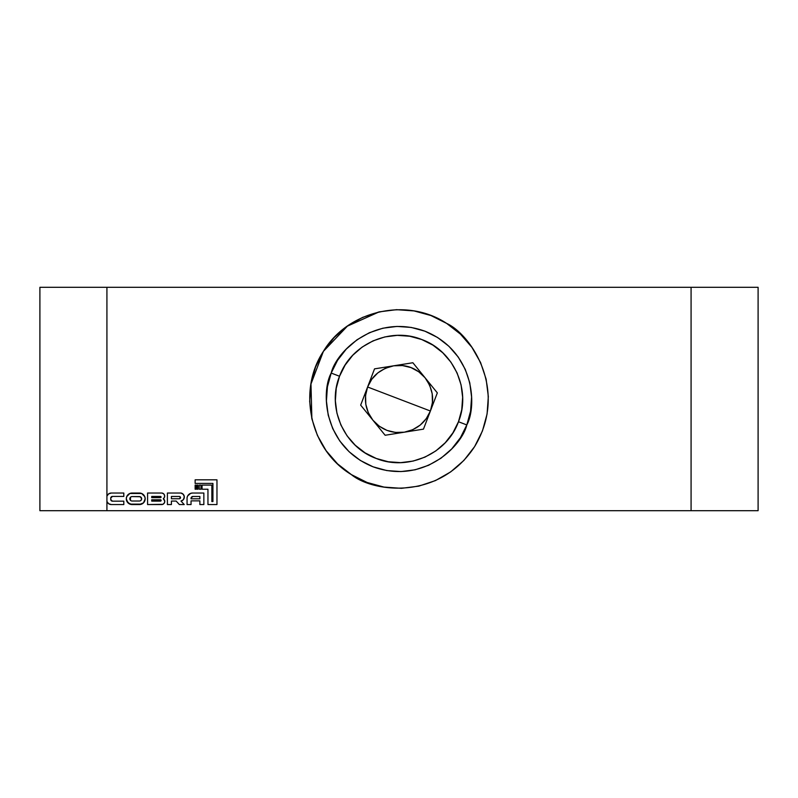 <?xml version="1.0" encoding="UTF-8"?>
<svg xmlns="http://www.w3.org/2000/svg" width="798" height="798" viewBox="0 0 798 798"><rect width="100%" height="100%" fill="white"/><g stroke="black" fill="none" stroke-linecap="round" stroke-linejoin="round"><path stroke-width="1.2" d="M331.19 373.065L337.544 360.337L346.272 349.095L357.025 339.768L369.384 332.716L382.88 328.207L397.005 326.422L411.199 327.429L424.935 331.19L437.663 337.544L448.905 346.272L458.232 357.025L465.284 369.384L469.793 382.88L471.578 397.005L470.571 411.199L466.81 424.935L460.456 437.663L451.728 448.905L440.975 458.232L428.616 465.284L415.12 469.793L400.995 471.578L386.801 470.571L373.065 466.81L360.337 460.456L349.095 451.728L339.768 440.975L332.716 428.616L328.207 415.12L326.422 400.995L327.429 386.801L331.19 373.065C320.876 391.868 323.23 446.7 373.065 466.81C423.618 485.084 461.952 445.813 466.81 424.935C477.124 406.132 474.77 351.3 424.935 331.19C374.382 312.916 336.048 352.187 331.19 373.065L339.529 376.257C350.93 344.187 390.242 326.621 421.743 339.529C453.813 350.93 471.379 390.242 458.471 421.743L466.81 424.935C477.124 406.132 474.77 351.3 424.935 331.19C374.382 312.916 336.048 352.187 331.19 373.065C320.876 391.868 323.23 446.7 373.065 466.81C423.618 485.084 461.952 445.813 466.81 424.935L458.471 421.743C447.07 453.813 407.758 471.379 376.257 458.471C344.187 447.07 326.621 407.758 339.529 376.257L331.19 373.065M423.469 429.134L437.334 392.875L412.865 362.741L437.334 392.875L423.469 429.134L385.135 435.259L423.469 429.134L404.307 432.197L412.716 429.693L420.187 425.105L426.222 418.731L430.401 411.01L432.436 402.471L432.197 393.693L429.693 385.284L425.105 377.813L418.731 371.778L411.01 367.599L402.471 365.564L393.693 365.803L385.284 368.307L377.813 372.895L371.778 379.269L367.599 386.99L430.401 411.01C434.631 399.818 432.865 388.746 425.105 377.813C416.795 368.137 406.332 364.137 393.693 365.803C380.616 368.766 371.918 375.838 367.599 386.99L365.564 395.529L365.803 404.307L368.307 412.716L372.895 420.187L379.269 426.222L386.99 430.401L395.529 432.436L404.307 432.197C416.746 429.753 425.454 422.691 430.401 411.01L367.599 386.99C363.489 399 365.265 410.062 372.895 420.187C381.245 429.743 391.708 433.753 404.307 432.197M412.865 362.741L374.531 368.866L360.666 405.125L385.135 435.259L360.666 405.125L374.531 368.866L412.865 362.741L425.105 377.813M458.471 421.743L461.763 409.703L462.641 397.254L461.074 384.865L457.124 373.025L450.95 362.192L442.76 352.766L432.905 345.115L421.743 339.529L409.703 336.237L397.254 335.36L384.865 336.926L373.025 340.876L362.192 347.05L352.766 355.24L345.115 365.095L339.529 376.257L336.237 388.297L335.36 400.746L336.926 413.135L340.876 424.975L347.05 435.808L355.24 445.234L365.095 452.885L376.257 458.471L388.297 461.763L400.746 462.641L413.135 461.074L424.975 457.124L435.808 450.95L445.234 442.76L452.885 432.905L458.471 421.743M385.135 435.259L372.895 420.187M418.82 486.132L435.429 480.596L418.82 486.132L401.434 488.326L383.968 487.079L367.07 482.461L351.399 474.62C371.609 491.588 438.361 501.922 474.62 446.601C508.825 389.973 470.63 334.262 446.601 323.38L460.436 334.113L471.917 347.349L480.596 362.571L486.132 379.18L480.596 362.571M396.566 309.674L379.18 311.868L362.571 317.404L379.18 311.868L396.566 309.674L414.032 310.921L430.93 315.539L446.601 323.38C406.781 296.976 347.858 310.372 323.38 351.399C296.976 391.219 310.372 450.142 351.399 474.62L337.564 463.887L326.083 450.651L317.404 435.429L311.868 418.82L317.404 435.429M309.674 401.434L311.868 418.82L309.674 401.434L310.921 383.968L315.539 367.07L323.38 351.399L334.113 337.564L347.349 326.083L362.571 317.404M488.326 396.566L486.132 379.18L488.326 396.566L487.079 414.032L482.461 430.93L474.62 446.601L463.887 460.436L450.651 471.917L435.429 480.596M311.868 418.82L310.981 383.978L323.38 351.399L347.389 326.143L379.18 311.868M187.71 495.857L187.061 497.703A5.596 5.596 0 0 1 192.966 493.034A5.596 5.596 0 0 0 192.577 493.024L190.652 493.364L187.71 495.857L187.061 497.703L187.061 504.555L191.051 504.555L191.051 500.875L199.879 500.875L191.051 500.875L199.879 500.875L199.879 504.555L203.849 504.555L203.849 493.034L192.966 493.034L203.849 493.034L203.849 504.555L199.879 504.555L199.879 500.875M179.799 498.67L179.351 498.76A1.157 1.157 0 0 1 179.171 498.75L179.351 498.76A1.157 1.157 0 0 1 179.171 498.75L171.41 498.75L171.41 496.476L171.41 498.75L179.351 498.76A1.157 1.157 0 0 0 180.508 497.613A1.157 1.157 0 0 0 179.351 496.456L171.41 496.476L179.171 496.476A1.157 1.157 0 0 1 179.351 496.456L180.178 496.805M180.178 498.421L180.418 497.184M160.717 496.486L151.72 496.446L151.72 497.643L160.478 497.643L160.498 496.446A0.599 0.599 0 0 1 161.096 497.044A0.599 0.599 0 0 1 160.478 497.643L160.717 497.603M160.917 496.625L160.498 497.643A0.599 0.599 0 0 1 160.478 497.643L151.72 497.643L151.72 496.446L160.478 496.446A0.599 0.599 0 0 1 160.498 496.446L160.737 496.496M160.917 497.473L160.927 496.625M106.922 496.087L106.922 287.3L691.078 287.3L691.078 510.7L106.922 510.7L106.922 501.503L106.922 510.7L39.9 510.7L39.9 287.3L106.922 287.3L106.922 496.087A4.708 4.708 0 0 1 111.331 493.034L108.648 493.872L106.922 496.087L106.922 501.503L108.648 503.718L111.331 504.555A4.708 4.708 0 0 1 106.922 501.503L106.922 496.087M111.331 504.555L123.81 504.555L111.331 504.555L123.81 504.555L123.81 501.164L112.408 501.164L110.742 499.498L112.408 501.164A1.666 1.666 0 0 1 110.742 499.498L110.862 497.453L112.408 496.426L110.742 498.092A1.666 1.666 0 0 1 112.408 496.426L123.81 496.426L123.81 493.034L111.331 493.034L123.81 493.034L123.81 496.426L112.408 496.426L110.862 497.453M144.737 496.595L141.615 493.473L129.855 493.473L126.732 496.595L126.293 498.8L127.979 502.87L132.059 504.555L139.411 504.555L143.49 502.87L145.176 498.8L144.737 496.595L141.625 493.473L139.411 493.034A5.766 5.766 0 0 1 145.176 498.8A5.766 5.766 0 0 1 139.411 504.555L132.059 504.555A5.766 5.766 0 0 1 126.293 498.8A5.766 5.766 0 0 1 132.059 493.034L129.835 493.483M184.338 497.024L183.39 494.431L180.986 493.034L167.4 493.034L167.4 504.555L171.41 504.555L171.41 501.054L176.139 501.054L179.37 504.555L184.228 504.555L180.986 501.054L183.39 499.658L184.328 496.755M39.9 287.3L39.9 510.7L691.078 510.7L691.078 287.3L758.1 287.3L758.1 510.7L691.078 510.7L758.1 510.7L758.1 287.3L39.9 287.3M211.859 501.563L211.859 485.094L202.054 485.094L202.054 489.234L207.949 489.234L207.949 504.555L216.966 504.555L216.966 479.817L195.141 479.817L195.141 483.418L212.926 483.418L212.926 501.563L212.926 483.418L212.926 501.563L211.859 501.563L212.926 501.563L211.859 501.563L211.859 485.094L202.054 485.094L202.054 489.234L207.949 489.234L207.949 504.555L216.966 504.555L216.966 479.817L195.141 479.817L195.141 483.418L212.926 483.418M199.251 485.094L199.251 489.234L200.956 489.234L200.956 485.094L199.251 485.094L199.251 489.234L200.956 489.234L200.956 485.094L199.251 485.094M196.847 489.234L197.954 489.234L197.954 485.094L196.847 485.094L196.847 489.234L197.954 489.234L197.954 485.094L196.847 485.094L196.847 489.234M195.849 489.234L195.849 485.094L195.141 485.094L195.141 489.234L195.849 489.234L195.849 485.094L195.141 485.094L195.141 489.234L195.849 489.234M110.862 500.137L112.408 501.164L123.81 501.164L123.81 504.555M110.742 499.498L110.742 498.092M132.059 496.575L139.411 496.575A2.214 2.214 0 0 1 141.635 498.8A2.214 2.214 0 0 1 139.411 501.014L132.059 501.014A2.214 2.214 0 0 1 129.835 498.8A2.214 2.214 0 0 1 132.059 496.575L140.268 496.745L141.635 498.8L140.987 500.366M131.191 496.755L130.503 497.214M130.473 497.244L130.473 500.356L130.004 497.952L131.211 496.745L130.004 497.952L130.004 499.648M130.503 500.376L131.191 500.835M132.059 501.014L139.411 501.014M140.278 500.835L140.967 500.376M140.967 497.214L140.278 496.755M126.732 501.004L129.855 504.117L141.615 504.117M139.411 493.034L132.059 493.034M139.411 496.575L140.987 497.234M164.597 495.398L163.62 493.792L161.904 493.034L147.58 493.034L147.58 504.555L162.852 504.316L164.308 503.059L164.757 501.174L163.301 498.75A3.152 3.152 0 0 1 161.904 504.555L147.58 504.555L147.58 493.034L161.904 493.034A3.132 3.132 0 0 1 163.301 498.75L164.478 497.274L164.588 495.378M160.727 499.837L161.136 500.456L160.488 501.114L160.488 499.797L151.72 499.797L151.72 501.114L151.72 499.797L160.488 499.797A0.658 0.658 0 0 1 161.136 500.456A0.658 0.658 0 0 1 160.488 501.114L151.72 501.114L160.947 500.925M160.488 501.114L151.72 501.114L151.72 499.797M151.72 497.643L151.72 496.446M161.096 500.196L161.086 500.705M182.313 493.523L180.986 493.034A4.08 4.08 0 0 1 180.986 501.054L184.228 504.555L179.37 504.555L176.139 501.054L171.41 501.054L176.139 501.054M180.986 493.034L167.4 493.034L167.4 504.555L171.41 504.555L171.41 501.054M171.41 498.75L171.41 496.476M180.168 496.795L179.789 498.68M180.418 497.174L180.418 498.052M191.44 497.194L191.051 498.8A1.935 1.935 0 0 1 192.956 496.476L191.46 497.174M199.879 498.8L191.051 498.8L199.879 498.8L199.879 496.476L199.879 498.8L191.051 498.8L191.071 497.942L192.956 496.476L199.879 496.476L192.956 496.476L199.879 496.476L199.879 498.8M187.061 497.703L187.061 504.555L191.051 504.555L191.051 500.875M191.071 497.942L192.119 496.655"/></g></svg>
